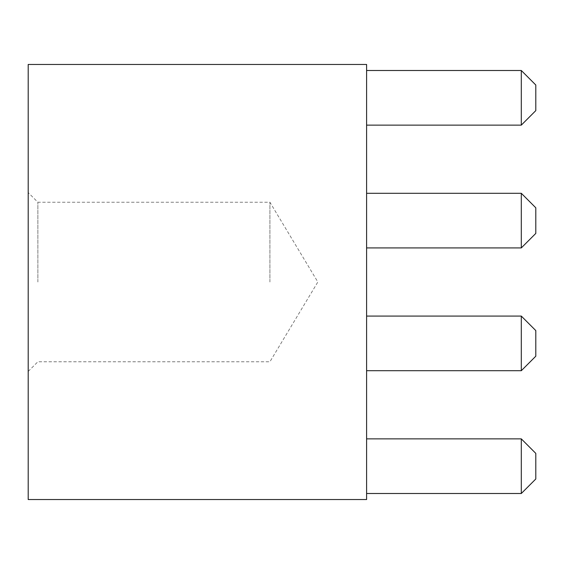 <?xml version="1.0" encoding="UTF-8"?>
<svg xmlns="http://www.w3.org/2000/svg" width="564" height="564" viewBox="0 0 564 564"><rect width="100%" height="100%" fill="white"/><g stroke="black" fill="none" stroke-linecap="round" stroke-linejoin="round"><path stroke-width="0.42" stroke-dasharray="2.82 2.11" d="M28.2 282L28.2 192.564L28.2 282M37.866 282L37.866 202.236L37.866 282M269.916 282L269.916 202.236L269.916 282M366.6 247.92L366.6 193.29L366.6 247.92L366.6 193.29L366.6 247.92L366.6 193.29L366.6 247.92L366.6 193.29L366.6 247.92L521.298 247.92L366.6 247.92L521.298 247.92L521.298 193.29L366.6 193.29L521.298 193.29L521.298 247.92L366.6 247.92L521.298 247.92L521.298 193.29L521.298 247.92L366.6 247.92L521.298 247.92L521.298 193.29L366.6 193.29L521.298 193.29L521.298 247.92L535.8 233.418L535.8 207.792L535.8 233.418L535.8 207.792L535.8 233.418L535.8 207.792L535.8 233.418L535.8 207.792L521.298 193.29L366.6 193.29L521.298 193.29L521.298 247.92L535.8 233.418L521.298 247.92M366.6 493.5L366.6 438.87L366.6 493.5L366.6 438.87L366.6 493.5L366.6 438.87L366.6 493.5L366.6 438.87L366.6 493.5L521.298 493.5L366.6 493.5L521.298 493.5L521.298 438.87L366.6 438.87L521.298 438.87L521.298 493.5L366.6 493.5L521.298 493.5L521.298 438.87L521.298 493.5L366.6 493.5L521.298 493.5L521.298 438.87L366.6 438.87L521.298 438.87L521.298 493.5L535.8 478.998L535.8 453.378L521.298 438.87L366.6 438.87L521.298 438.87L521.298 493.5L535.8 478.998L521.298 493.5L535.8 478.998L535.8 453.378L535.8 478.998L535.8 453.378L535.8 478.998L535.8 453.378L535.8 478.998L521.298 493.5M366.6 499.542L366.6 64.458L28.2 64.458L28.2 499.542L366.6 499.542M366.6 370.71L366.6 316.08L366.6 370.71L366.6 316.08L366.6 370.71L366.6 316.08L366.6 370.71L366.6 316.08L366.6 370.71L521.298 370.71L366.6 370.71L521.298 370.71L521.298 316.08L366.6 316.08L521.298 316.08L521.298 370.71L366.6 370.71L521.298 370.71L521.298 316.08L521.298 370.71L366.6 370.71L521.298 370.71L521.298 316.08L366.6 316.08L521.298 316.08L521.298 370.71L535.8 356.208L535.8 330.582L535.8 356.208L535.8 330.582L535.8 356.208L535.8 330.582L535.8 356.208L535.8 330.582L521.298 316.08L366.6 316.08L521.298 316.08L521.298 370.71L535.8 356.208L521.298 370.71M366.6 125.13L366.6 70.5L366.6 125.13L366.6 70.5L366.6 125.13L366.6 70.5L366.6 125.13L366.6 70.5L366.6 125.13L521.298 125.13L366.6 125.13L521.298 125.13L521.298 70.5L366.6 70.5L521.298 70.5L521.298 125.13L366.6 125.13L521.298 125.13L521.298 70.5L521.298 125.13L366.6 125.13L521.298 125.13L521.298 70.5L366.6 70.5L521.298 70.5L521.298 125.13L535.8 110.622L535.8 85.002L535.8 110.622L535.8 85.002L535.8 110.622L535.8 85.002L535.8 110.622L535.8 85.002L521.298 70.5L366.6 70.5L521.298 70.5L521.298 125.13L535.8 110.622L521.298 125.13M521.298 438.87L535.8 453.378L521.298 438.87L535.8 453.378L521.298 438.87L535.8 453.378L521.298 438.87L366.6 438.87M521.298 316.08L535.8 330.582L521.298 316.08L535.8 330.582L521.298 316.08L535.8 330.582L521.298 316.08L366.6 316.08M521.298 193.29L535.8 207.792L521.298 193.29L535.8 207.792L521.298 193.29L535.8 207.792L521.298 193.29L366.6 193.29M521.298 70.5L535.8 85.002L521.298 70.5L535.8 85.002L521.298 70.5L535.8 85.002L521.298 70.5L366.6 70.5M28.2 371.436L37.866 361.764L269.916 361.764L317.842 282L269.916 202.236L37.866 202.236L28.2 192.564"/><path stroke-width="0.85" d="M366.6 64.458L366.6 499.542L28.2 499.542L28.2 64.458L366.6 64.458M366.6 493.5L521.298 493.5L521.298 438.87L366.6 438.87M521.298 438.87L535.8 453.378L535.8 478.998L521.298 493.5M366.6 370.71L521.298 370.71L521.298 316.08L366.6 316.08M521.298 316.08L535.8 330.582L535.8 356.208L521.298 370.71M366.6 247.92L521.298 247.92L521.298 193.29L366.6 193.29M521.298 193.29L535.8 207.792L535.8 233.418L521.298 247.92M366.6 125.13L521.298 125.13L521.298 70.5L366.6 70.5M521.298 70.5L535.8 85.002L535.8 110.622L521.298 125.13"/></g></svg>
